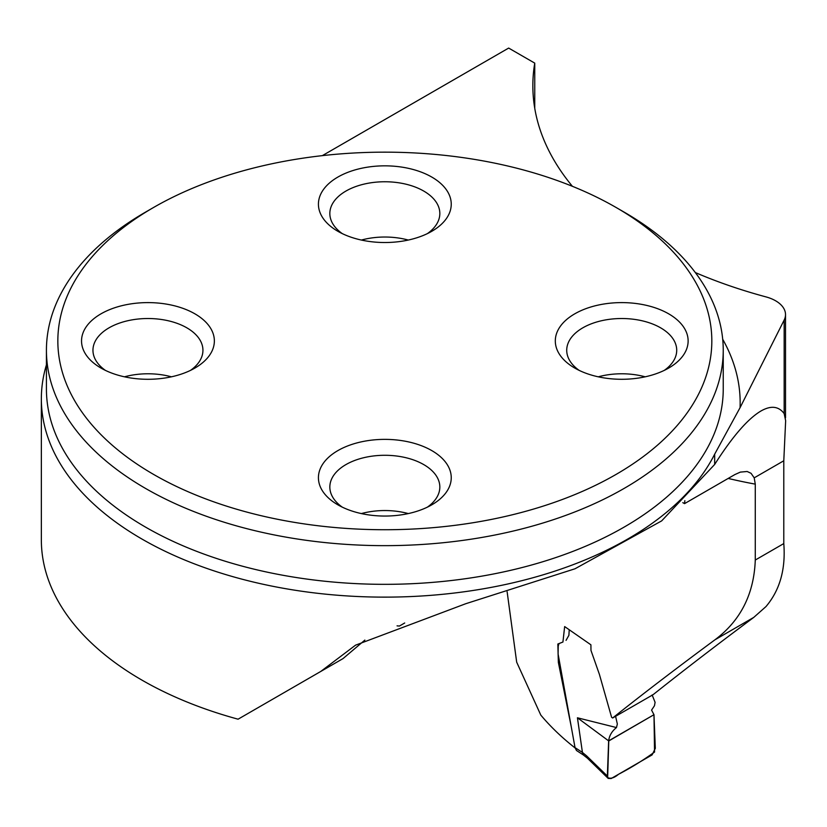 <?xml version="1.0" encoding="UTF-8"?>
<svg xmlns="http://www.w3.org/2000/svg" width="827" height="827" viewBox="0 0 827 827"><rect width="100%" height="100%" fill="white"/><g stroke="black" fill="none" stroke-linecap="round" stroke-linejoin="round"><path stroke-width="1.24" d="M684.859 500.655L684.549 503.633L734.903 474.553L740.33 472.114L747.153 471.493L751.05 473.302L754.203 477.851L755.278 484.136L755.278 560.034L783.789 543.577C785.795 569.214 779.851 590.22 765.967 606.584L753.759 617.397C716.523 645.122 682.999 670.862 653.175 694.618L612.631 718.001L611.587 717.267L599.41 674.387L590.974 650.404L590.912 644.812L564.655 626.577L562.929 642.031L557.843 644.026L558.349 662.334L571.281 726.923M534.749 108.296L534.749 63.121A403.555 232.987 0 0 0 532.846 85.708A403.555 232.987 0 0 0 572.408 186.313M695.311 272.548A403.555 232.987 0 0 0 765.967 296.893A33.845 19.538 0 0 1 785.516 314.611A33.845 19.538 0 0 1 784.161 320.059L784.161 413.603C778.662 406.191 770.929 405.323 760.964 410.998C747.835 418.772 732.402 436.584 714.673 464.443L661.662 520.886L575.003 568.78L465.756 603.72L355.527 645.174L320.773 671.441L238.083 719.19A343.484 198.304 0 0 1 41.35 539.886L41.35 398.821A343.484 198.304 0 0 0 141.955 539.049A343.484 198.304 0 0 0 714.673 454.168L740.062 407.68L784.161 320.059M507.127 591.739L516.679 662.158L540.806 715.097A359.559 207.587 180 0 0 575.096 747.959M755.278 560.034C754.017 594.065 740.568 620.663 714.921 639.819C676.755 668.03 642.662 694.08 612.631 718.001M320.773 671.441L342.988 658.623L364.862 640.098M783.789 543.577L783.789 460.773L785.65 420.705L784.161 413.603M684.549 503.633A88.83 51.284 0 0 0 682.802 502.651M297.203 685.056L342.988 658.623M397.053 625.853A88.83 51.284 180 0 1 399.389 626.06L404.703 622.989M534.749 63.121L508.667 48.069L322.334 155.641M624.127 212.115L616.053 207.453L624.127 212.115A338.408 195.379 180 0 1 723.243 350.276A338.408 195.379 180 0 1 514.332 530.779A338.408 195.379 180 0 1 145.542 488.426A338.408 195.379 180 0 1 46.426 350.276A338.408 195.379 180 0 1 145.542 212.115L153.615 207.453A326.985 188.783 180 0 1 616.043 207.453A326.985 188.783 180 0 1 616.053 207.453A326.985 188.783 180 0 1 616.043 474.44A326.985 188.783 180 0 1 153.626 474.44A326.985 188.783 180 0 1 153.615 207.453M194.914 313.836A66.408 38.342 0 0 0 100.987 313.836A66.408 38.342 0 0 0 100.987 368.056L100.987 368.056A66.408 38.342 0 0 0 194.914 368.056A66.408 38.342 0 0 0 194.914 313.836M431.797 450.601A66.408 38.342 180 0 1 431.797 504.821A66.408 38.342 180 0 1 337.871 504.821L337.871 504.821A66.408 38.342 180 0 1 337.871 450.601A66.408 38.342 180 0 1 431.797 450.601M431.797 177.071A66.408 38.342 180 0 1 431.797 231.291A66.408 38.342 180 0 1 337.871 231.291L337.871 231.291A66.408 38.342 180 0 1 337.871 177.071A66.408 38.342 180 0 1 431.797 177.071M668.681 313.836A66.408 38.342 0 0 0 574.755 313.836A66.408 38.342 0 0 0 574.755 368.056L574.755 368.056A66.408 38.342 0 0 0 668.681 368.056A66.408 38.342 0 0 0 668.681 313.836M361.378 240.057A54.995 31.746 180 0 1 408.29 240.057M342.295 233.627A54.995 31.746 180 0 1 329.839 213.511A54.995 31.746 180 0 1 384.834 181.754A54.995 31.746 180 0 1 439.83 213.511A54.995 31.746 180 0 1 427.373 233.627M598.262 376.812A54.995 31.746 180 0 1 645.174 376.812M579.179 370.393A54.995 31.746 180 0 1 566.722 350.276A54.995 31.746 180 0 1 621.718 318.519A54.995 31.746 180 0 1 676.713 350.276A54.995 31.746 180 0 1 664.257 370.393M361.378 513.577A54.995 31.746 180 0 1 408.29 513.577M342.295 507.158A54.995 31.746 180 0 1 329.839 487.031A54.995 31.746 180 0 1 384.834 455.284A54.995 31.746 180 0 1 439.83 487.031A54.995 31.746 180 0 1 427.373 507.158M124.495 376.812A54.995 31.746 180 0 1 171.406 376.812M105.411 370.393A54.995 31.746 180 0 1 92.955 350.276A54.995 31.746 180 0 1 147.95 318.519A54.995 31.746 180 0 1 202.935 350.276A54.995 31.746 180 0 1 190.489 370.393M46.426 364.852A343.484 198.304 0 0 0 41.35 398.821M652.131 694.949L655.087 702.319L654.477 705.731L651.573 710.104L653.981 714.693L608.651 740.847C609.292 735.637 611.908 731.213 616.477 727.564L617.335 724.007L615.588 716.285M569.214 629.978L568.893 635.332L566.061 640.346M559.031 643.54L558.235 646.032L558.08 653.909L575.034 747.649L582.425 752.415L577.432 717.795L616.477 727.564M587.501 758.266L586.674 755.93L607.359 776.046L608.641 740.878L577.432 717.795M653.981 714.693L655.304 748.352L652.1 754.906L611.184 778.527L608.196 778.424L607.359 776.046M582.425 752.415L586.674 755.93M583.428 755.02L576.46 750.482L575.034 747.649M583.511 755.082L582.435 752.56M608.775 740.961L607.649 777.607C610.657 779.013 614.275 777.918 618.503 774.299C630.887 767.869 642.899 760.447 654.55 752.063L653.981 714.693L608.775 740.961M755.278 484.136A359.559 207.587 180 0 1 728.184 478.44M754.203 477.851L783.789 460.773M753.759 617.397L714.921 639.819M46.426 350.276L46.426 388.959A338.408 195.379 0 0 0 145.542 527.109A338.408 195.379 0 0 0 514.332 569.462A338.408 195.379 0 0 0 723.243 388.959L723.243 350.276M714.673 454.168L714.673 464.443M722.705 339.256A355.331 205.148 180 0 1 740.062 407.68M785.516 417.8L785.516 314.611M587.356 758.132L607.99 778.217M583.345 754.958L587.428 758.204"/></g></svg>
